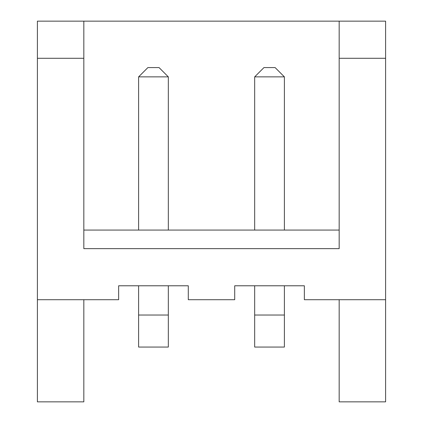 <?xml version="1.0" encoding="UTF-8"?>
<svg xmlns="http://www.w3.org/2000/svg" width="423" height="423" viewBox="0 0 423 423"><rect width="100%" height="100%" fill="white"/><g stroke="black" fill="none" stroke-linecap="round" stroke-linejoin="round"><path stroke-width="0.63" d="M339.172 21.15L37.398 21.15L37.398 299.711L118.646 299.711L118.646 285.784L188.288 285.784L188.288 299.711L234.712 299.711L234.712 285.784L304.354 285.784L304.354 299.711L385.602 299.711L385.602 21.15L339.172 21.15L339.172 248.639L83.828 248.639L83.828 230.07L339.172 230.07M385.602 299.711L385.602 401.85L339.172 401.85L339.172 299.711M83.828 21.15L83.828 230.07M37.398 299.711L37.398 401.85L83.828 401.85L83.828 299.711M138.612 76.864L168.322 76.864L159.037 67.574L147.897 67.574L138.612 76.864L138.612 230.07M168.322 76.864L168.322 230.07M254.678 76.864L284.388 76.864L275.103 67.574L263.963 67.574L254.678 76.864L254.678 230.07M284.388 76.864L284.388 230.07M339.172 58.289L385.602 58.289M37.398 58.289L83.828 58.289M138.612 285.784L138.612 347.066L168.322 347.066L168.322 285.784M254.678 285.784L254.678 347.066L284.388 347.066L284.388 285.784M138.612 315.029L168.322 315.029M254.678 315.029L284.388 315.029"/></g></svg>
